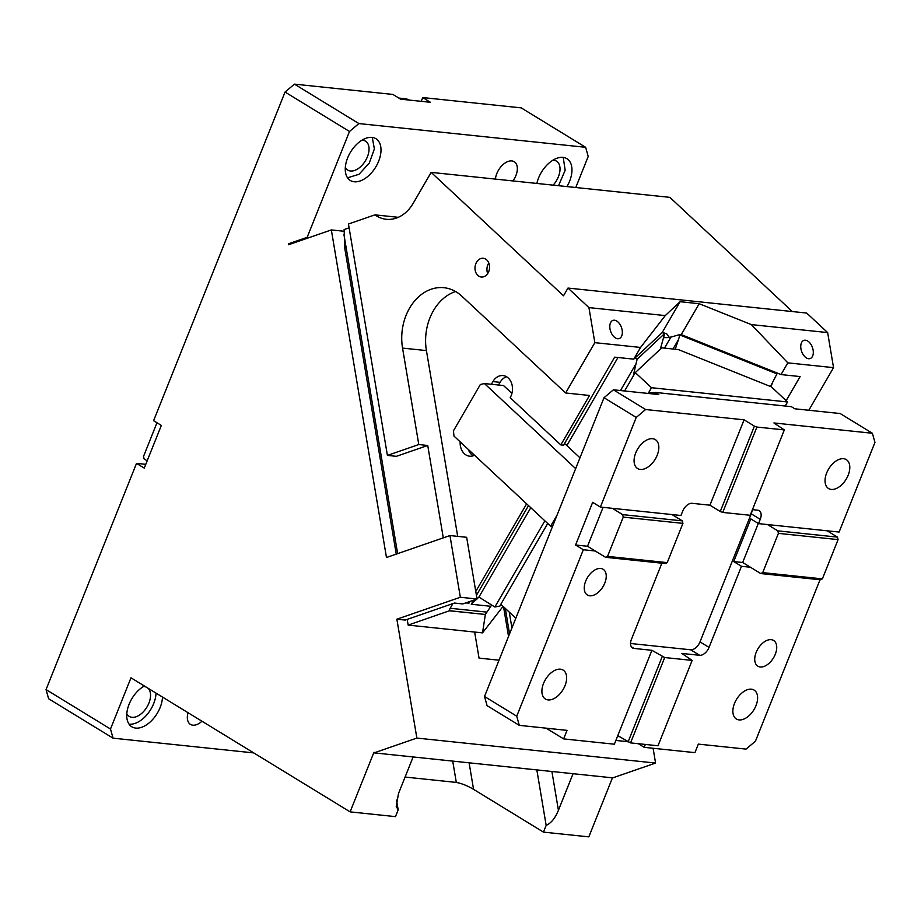 <?xml version="1.0" encoding="UTF-8"?>
<svg xmlns="http://www.w3.org/2000/svg" width="921" height="921" viewBox="0 0 921 921"><rect width="100%" height="100%" fill="white"/><g stroke="black" fill="none" stroke-linecap="round" stroke-linejoin="round"><path stroke-width="1.38" d="M449.955 535.55L460.339 597.257L477.043 599.007L466.659 537.3L449.955 535.55L386.475 557.504L331.341 229.928L344.051 231.263M460.339 597.257L396.87 619.2L416.868 738.078L655.579 763.06L653.093 748.266M474.649 632.059L479.047 658.112L499.032 660.207M396.87 619.2L405.217 620.075L454.433 603.059L462.779 603.934L477.043 599.007M655.579 763.06L612.787 777.865L374.087 752.871L373.972 752.238L350.118 811.873L395.477 816.628L398.171 809.881L396.226 806.416L398.494 793.545L413.126 756.958M416.868 738.078L374.087 752.871M509.267 612.108L511.926 627.949M452.718 761.103L456.309 782.424C461.697 783.426 467.454 785.74 473.567 789.343L543.471 832.124L588.83 836.867L612.442 777.831M456.309 782.424L405.079 777.059M110.497 729.018L113.053 738.17L48.606 698.74L46.05 689.576L110.497 729.018L130.989 677.798L350.118 811.873M253.736 752.906L113.053 738.17M162.476 697.07A24.499 14.644 -58.5 0 1 135.732 728.097A24.499 14.644 -58.5 0 1 131.83 726.807A24.499 14.644 -58.5 0 1 139.716 689.242A24.499 14.644 -58.5 0 1 144.355 685.972M201.964 721.224A15.081 9.014 -58.5 0 1 192.857 725.184A15.081 9.014 -58.5 0 1 190.451 724.39A15.081 9.014 -58.5 0 1 188.034 712.704M285.05 92.042L294.432 84.133L358.879 123.564L349.496 131.484L285.05 92.042L153.6 420.69L161.336 425.421L144.263 468.098L136.527 463.367L145.771 464.334M290.529 244.042L288.4 243.823L288.549 244.733L331.341 229.928M543.471 832.124L546.165 825.377C551.126 823.178 555.202 818.147 558.425 810.284L573.058 773.698M546.165 825.377L536.839 769.91M129.032 724.125A24.499 14.644 121.5 0 0 129.297 724.159A24.499 14.644 121.5 0 0 156.029 693.122M294.432 84.133L392.899 94.437L400.635 99.169L430.464 102.3L422.739 97.568L521.205 107.872L585.652 147.302L588.208 156.466L575.786 187.516M358.879 123.564L585.652 147.302M147.176 460.811L144.113 458.934L143.515 456.436L156.984 422.762M126.822 713.602A16.958 10.143 121.5 0 0 129.32 716.434A16.958 10.143 121.5 0 0 132.025 717.321A16.958 10.143 121.5 0 0 147.533 706.016A16.958 10.143 121.5 0 0 147.913 688.148M146.036 687.008A16.958 10.143 121.5 0 0 144.309 686.594A16.958 10.143 121.5 0 0 143.365 686.559M409.523 100.101L406.529 98.881L398.828 98.075M512.939 180.93A15.081 9.014 121.5 0 0 514.217 161.716A15.081 9.014 121.5 0 0 511.811 160.922A15.081 9.014 121.5 0 0 495.417 179.1M553.13 185.144A16.958 10.143 121.5 0 0 556.503 161.163A16.958 10.143 121.5 0 0 553.797 160.266A16.958 10.143 121.5 0 0 552.842 160.231M345.329 167.277A16.958 10.143 121.5 0 0 347.827 170.109A16.958 10.143 121.5 0 0 350.533 171.007A16.958 10.143 121.5 0 0 366.466 158.884A16.958 10.143 121.5 0 0 365.533 141.178A16.958 10.143 121.5 0 0 362.828 140.28A16.958 10.143 121.5 0 0 361.872 140.234M558.529 185.708L565.16 170.235L563.226 157.41M347.551 177.811L359.017 174.288L369.275 163.109L374.387 148.891L372.257 137.425M566.956 186.583A24.499 14.644 121.5 0 0 566.875 158.677A24.499 14.644 121.5 0 0 562.973 157.387A24.499 14.644 121.5 0 0 536.874 183.44M372.003 137.39A24.499 14.644 121.5 0 0 348.99 154.912A24.499 14.644 121.5 0 0 350.337 180.481A24.499 14.644 121.5 0 0 354.251 181.782A24.499 14.644 121.5 0 0 377.265 164.26A24.499 14.644 121.5 0 0 375.918 138.691A24.499 14.644 121.5 0 0 372.003 137.39M421.231 101.333L422.739 97.568M309.295 237.56L307.165 237.33L288.4 243.823M349.496 131.484L307.165 237.33M46.05 689.576L136.527 463.367M396.525 800.061L398.171 809.881M744.087 419.826L754.403 426.135L720.257 511.5L709.953 505.192L744.087 419.826L645.621 409.523L613.398 389.802L658.757 394.556L655.292 392.427L791.346 406.679L794.811 408.797L840.171 413.541L872.394 433.261L874.95 442.425L839.1 532.05L827.162 530.807L837.477 537.116L838.087 539.614L822.372 578.872L820.404 579.793L760.734 573.553L742.683 562.501L733.726 561.568L750.799 518.891L758.536 523.623L760.239 519.352A9.429 5.63 121.5 0 0 759.192 510.683A9.429 5.63 121.5 0 0 757.695 510.188L752.457 509.647M630.54 643.491L690.623 649.789A9.429 5.63 -58.5 0 0 700.006 641.879L751.225 513.826A9.429 5.63 121.5 0 0 752.066 510.625M754.403 426.135L756.889 427.056L784.335 429.923L750.201 515.288L722.743 512.421L720.257 511.5M709.953 505.192L692.051 503.315A9.429 5.63 121.5 0 0 682.668 511.224L680.953 515.495L600.388 507.068L592.663 502.336L575.59 545.013L587.529 546.257L605.569 557.309L665.25 563.548L667.218 562.627L682.922 523.37L682.323 520.872L672.008 514.563M645.621 409.523L636.238 417.432L600.388 507.068M652.598 438.707A16.958 10.143 -58.5 0 1 655.315 439.605A16.958 10.143 -58.5 0 1 656.247 457.311A16.958 10.143 -58.5 0 1 640.314 469.445A16.958 10.143 -58.5 0 1 637.608 468.547A16.958 10.143 -58.5 0 1 636.664 450.841A16.958 10.143 -58.5 0 1 652.598 438.707M605.569 557.309L607.538 556.388L623.252 517.118L622.642 514.62L612.327 508.311M622.642 514.62L682.323 520.872M623.252 517.118L682.922 523.37M607.538 556.388L667.218 562.627M631.369 646.818L634.005 648.43A9.429 5.63 -58.5 0 1 632.497 647.935A9.429 5.63 -58.5 0 1 631.449 639.278L661.877 563.203M595.254 551L583.327 549.745L516.739 716.204L519.294 725.357L567.037 730.365L563.629 738.895L614.353 744.203L651.907 650.307L664.697 657.536L630.563 742.89L617.761 735.672M634.005 648.43L651.907 650.307M589.785 595.783A15.081 9.014 -58.5 0 1 587.368 594.978A15.081 9.014 -58.5 0 1 586.539 579.24A15.081 9.014 -58.5 0 1 600.711 568.464A15.081 9.014 -58.5 0 1 603.117 569.259A15.081 9.014 -58.5 0 1 603.946 584.996A15.081 9.014 -58.5 0 1 589.785 595.783M548.122 699.925A16.958 10.143 -58.5 0 1 545.416 699.027A16.958 10.143 -58.5 0 1 544.484 681.321A16.958 10.143 -58.5 0 1 560.417 669.187A16.958 10.143 -58.5 0 1 563.122 670.085A16.958 10.143 -58.5 0 1 564.055 687.791A16.958 10.143 -58.5 0 1 548.122 699.925M628.076 741.981L662.222 656.615M664.697 657.536L692.155 660.403L658.008 745.768L630.563 742.89M692.155 660.403L681.747 653.426L699.649 655.303A9.429 5.63 -58.5 0 0 709.032 647.394L741.463 566.3L733.726 561.568M546.084 728.166L563.629 738.895M820.024 579.758L755.45 741.186L746.068 749.107L698.325 744.11L694.918 752.641L644.193 747.334L638.253 743.696M615.861 740.438L627.569 741.67M829.418 532.188L829.856 531.083M827.162 530.807L767.492 524.556L777.796 530.864L778.406 533.363L762.703 572.632L760.734 573.553M742.683 562.501L758.294 523.473M750.419 567.232L741.463 566.3M644.193 747.334L645.345 744.444M760.262 666.988A15.081 9.014 -58.5 0 1 757.856 666.194A15.081 9.014 -58.5 0 1 757.027 650.456A15.081 9.014 -58.5 0 1 771.188 639.669A15.081 9.014 -58.5 0 1 773.594 640.463A15.081 9.014 -58.5 0 1 774.423 656.213A15.081 9.014 -58.5 0 1 760.262 666.988M739.091 719.911A16.958 10.143 -58.5 0 1 736.386 719.013A16.958 10.143 -58.5 0 1 735.453 701.307A16.958 10.143 -58.5 0 1 751.386 689.184A16.958 10.143 -58.5 0 1 754.092 690.082A16.958 10.143 -58.5 0 1 755.024 707.788A16.958 10.143 -58.5 0 1 739.091 719.911M771.349 386.843L787.57 401.97L651.504 387.718L635.283 372.602L661.773 347.827L678.317 349.566L771.349 386.843M785.21 406.034L787.57 401.97M624.622 390.976L635.283 372.602M515.818 618.221L500.84 604.257L547.719 523.485M651.124 393.751L648.821 392.346L651.504 387.718M655.292 392.427L654.612 394.119M648.821 392.346L655.061 392.991M636.238 417.432L604.015 397.711L613.398 389.802M756.889 427.056L722.743 512.421M784.335 429.923L773.928 422.958L872.394 433.261M822.372 578.872L762.703 572.632M838.087 539.614L778.406 533.363M837.477 537.116L777.796 530.864M603.094 507.344L587.529 546.257M583.327 549.745L575.59 545.013M519.294 725.357L487.071 705.647L484.515 696.483L604.015 397.711M484.515 696.483L516.739 716.204M767.492 524.556L758.536 523.623M843.567 458.704A16.958 10.143 -58.5 0 1 846.272 459.602A16.958 10.143 -58.5 0 1 847.216 477.308A16.958 10.143 -58.5 0 1 831.272 489.431A16.958 10.143 -58.5 0 1 828.566 488.533A16.958 10.143 -58.5 0 1 827.634 470.827A16.958 10.143 -58.5 0 1 843.567 458.704M808.592 358.718A9.613 5.756 70.9 0 0 810.169 358.545A9.613 5.756 70.9 0 0 812.852 348.84A9.613 5.756 70.9 0 0 805.472 340.206A9.613 5.756 70.9 0 0 803.895 340.379A9.613 5.756 70.9 0 0 801.212 350.095A9.613 5.756 70.9 0 0 808.592 358.718M808.811 410.259L833.54 367.652L827.645 332.585L751.329 324.595L787.823 362.862L781.031 374.571L800.13 376.574L786.154 400.647M833.54 367.652L787.823 362.862M673.009 349.013L678.42 339.688L680.089 334.473L681.264 334.599L699.189 303.711L751.329 324.595M681.264 334.599L781.031 374.571M449.563 610.727L485.39 614.468L486.944 612.12L450.173 608.274A3.765 2.901 -84 0 0 449.563 610.727L408.164 625.094L407.197 619.396M485.39 614.468L449.529 610.796M485.344 614.537L482.523 632.877L408.164 625.094M344.822 247.922L344.12 229.548L349.105 227.821M482.523 632.877L503.085 606.352M678.42 339.688L675.231 349.243M770.486 386.498L776.956 373.88L776.438 372.729M680.412 335.186L776.956 373.88M486.944 612.12L491.664 605.028L494.842 607.008L544.864 520.826M633.257 376.09L633.706 375.331M620.478 390.55L635.985 363.83L633.326 375.676M501.082 604.475L499.884 606.053L494.842 607.008M594.839 342.658L588.933 307.602L665.25 315.592L640.556 347.447L594.839 342.658L565.632 392.979L589.509 395.477L560.82 444.901L563.571 445.188L564.999 443.853L579.977 457.818M506.527 376.735A14.137 10.902 -84 0 0 500.08 382.33L498.514 385.024M560.82 444.901L510.188 397.676A14.137 10.902 -84 0 0 511.685 383.597A14.137 10.902 -84 0 0 503.027 375.572A14.137 10.902 -84 0 0 492.919 381.582L491.354 384.276M511.926 393.371L503.534 385.542L484.434 383.55L480.348 384.494L453.454 430.821L453.961 436.059L550.631 526.202L552.542 526.398M550.631 526.202L557.032 515.173M484.434 383.55L575.66 468.616M468.282 449.402A14.137 10.902 -84 0 0 473.267 455.78M488.038 273.019A9.429 7.264 -84 0 0 489.039 263.636A9.429 7.264 -84 0 0 483.26 258.271A9.429 7.264 -84 0 0 476.525 262.278A9.429 7.264 -84 0 0 475.535 271.672A9.429 7.264 -84 0 0 481.303 277.025A9.429 7.264 -84 0 0 488.038 273.019M488.809 262.992A9.429 7.264 -84 0 0 488.464 263.533A9.429 7.264 -84 0 0 487.704 273.56M792.325 311.551L669.866 197.359L431.155 172.377L563.502 295.791L567.992 288.066L588.933 307.602M827.645 332.585L806.692 313.059L567.992 288.066M398.321 217.31L374.939 214.858A37.692 29.069 -84 0 0 386.29 219.29A37.692 29.069 -84 0 0 413.23 203.253L431.155 172.377M443.289 537.864L427.735 445.488L396.352 456.332L387.407 455.4L348.46 224.01L374.939 214.858M427.735 445.488L418.79 444.544L387.407 455.4M617.623 338.732A9.613 5.756 70.9 0 0 619.211 338.56A9.613 5.756 70.9 0 0 621.882 328.843A9.613 5.756 70.9 0 0 614.514 320.22A9.613 5.756 70.9 0 0 612.926 320.393A9.613 5.756 70.9 0 0 610.255 330.098A9.613 5.756 70.9 0 0 617.623 338.732M565.632 392.979L461.778 296.125A48.065 37.059 -84 0 0 443.922 287.709A48.065 37.059 -84 0 0 409.58 308.144A48.065 37.059 -84 0 0 402.546 348.092L418.79 444.544M465.842 602.887L468.939 603.209L468.72 601.885M457.691 536.367L426.423 350.59L402.546 348.092M455.596 291.531A48.065 37.059 -84 0 0 433.446 310.642A48.065 37.059 -84 0 0 426.423 350.59M526.628 503.81L475.777 591.432M469.952 601.459L468.939 603.209M460.166 441.838A14.137 10.902 -84 0 0 469.606 456.194A14.137 10.902 -84 0 0 474.545 455.25M563.571 445.188L614.664 357.152L633.763 359.155L640.556 347.447M665.25 315.592L680.101 301.708L699.189 303.711M633.763 359.155L662.164 332.596L680.101 301.708M635.985 363.83L637.171 359.236L635.076 357.935M637.171 359.236L664.663 333.54L662.164 332.596M660.345 349.174L664.663 333.54M530.795 507.701L478.908 597.096L491.664 605.028M617.968 357.498L566.852 445.58M490.352 606.248L471.253 604.257L473.613 600.193M476.433 595.334L528.516 505.583M471.253 604.257L476.756 599.111M477.02 598.857L478.908 597.096M450.173 608.274L452.89 603.6M680.089 334.473L669.429 337.535L663.592 337.662M664.49 348.115L671.225 336.51M669.429 337.535L666.712 333.805L663.35 332.723M558.425 810.284L551.898 771.487M473.567 789.343L469.1 762.818M505.284 608.401L509.566 633.855M751.225 513.826L760.239 519.352M700.006 641.879L709.032 647.394M690.623 649.789L699.649 655.303M343.924 234.487L397.642 553.648M500.08 382.33L492.919 381.582M503.534 606.766L508.53 636.457M344.396 246.057L396.249 554.12M772.224 383.758L770.612 386.544M499.884 606.053L501.323 604.706"/></g></svg>
